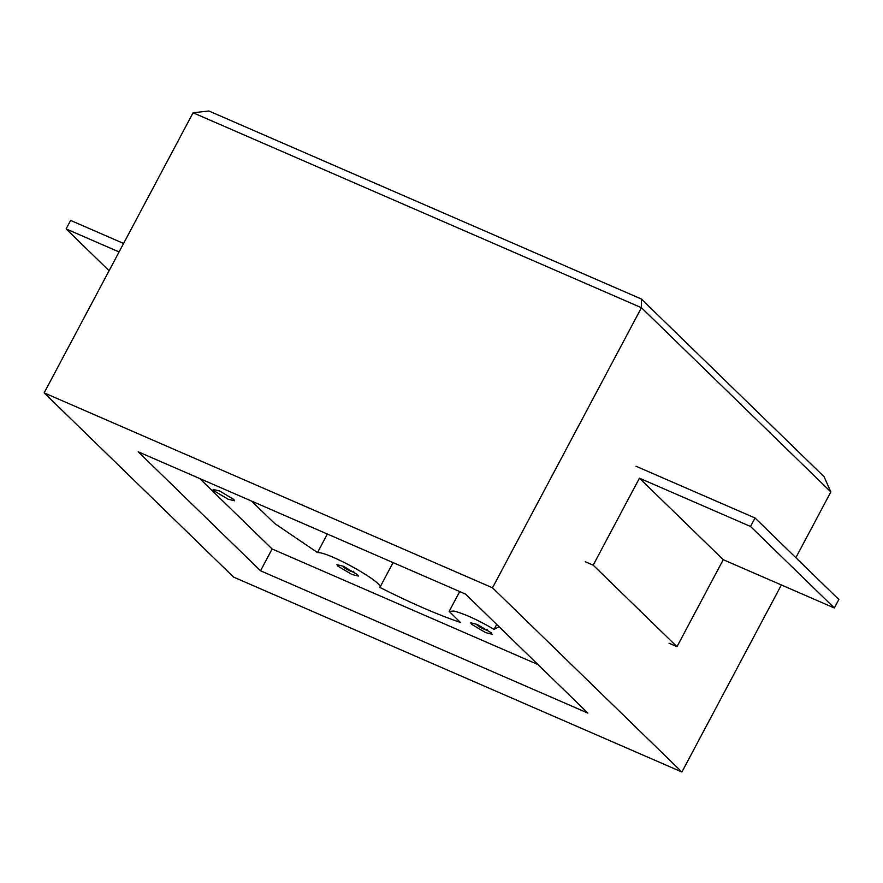 <?xml version="1.0" encoding="UTF-8"?>
<svg xmlns="http://www.w3.org/2000/svg" width="883" height="883" viewBox="0 0 883 883"><rect width="100%" height="100%" fill="white"/><g stroke="black" fill="none" stroke-linecap="round" stroke-linejoin="round"><path stroke-width="1.32" d="M781.367 584.954L681.908 772.007L492.504 587.802L641.433 307.703L830.848 491.908L795.859 557.692M830.848 491.908L824.071 476.71L641.367 299.017L641.433 307.703L193.079 112.77L44.15 392.869L233.553 577.085L681.908 772.007M492.504 587.802L44.15 392.869M587.879 713.1L260.54 570.782L138.178 451.787L465.518 594.093L587.879 713.1M537.979 664.568L272.13 548.983L260.54 570.782M199.679 478.52L272.13 548.983M499.149 626.809L494.083 629.347C477.615 619.778 464.226 613.685 453.917 611.047L449.171 611.389L460.418 622.438C437.659 614.734 410.816 603.056 379.889 587.427C384.16 582.769 328.531 551.698 317.505 552.57L274.712 523.52L251.423 501.014M471.456 624.193L485.562 632.581L492.107 634.215L491.29 632.824L477.184 624.436L470.639 622.802L471.456 624.193M337.736 566.058L351.853 574.447L358.388 576.08L357.582 574.69L343.465 566.301L336.92 564.667L337.736 566.058M233.763 499.403L219.657 491.014L213.112 489.381L213.929 490.782L228.035 499.171L234.58 500.793L233.763 499.403M494.083 629.347L496.699 624.424M327.361 534.027L317.505 552.57M379.889 587.427L393.09 562.603M641.367 299.017L208.885 110.993L193.079 112.77M343.101 566.135L343.388 566.93C345.816 569.436 356.279 573.983 353.299 571.235M487.019 629.369C489.988 632.118 479.524 627.57 477.096 625.065L476.82 624.27M636.014 466.246L755.042 517.99L750.528 526.478L639.435 478.178L593.177 565.175L676.985 646.687L669.049 643.232M639.435 478.178L723.243 559.69L676.985 646.687M593.177 565.175L585.241 561.731M755.042 517.99L838.85 599.502L834.336 607.99L723.243 559.69M750.528 526.478L834.336 607.99M123.598 243.465L70.629 220.43L66.115 228.918L109.095 270.728M66.115 228.918L119.084 251.953M449.171 611.389L459.701 591.566"/></g></svg>
